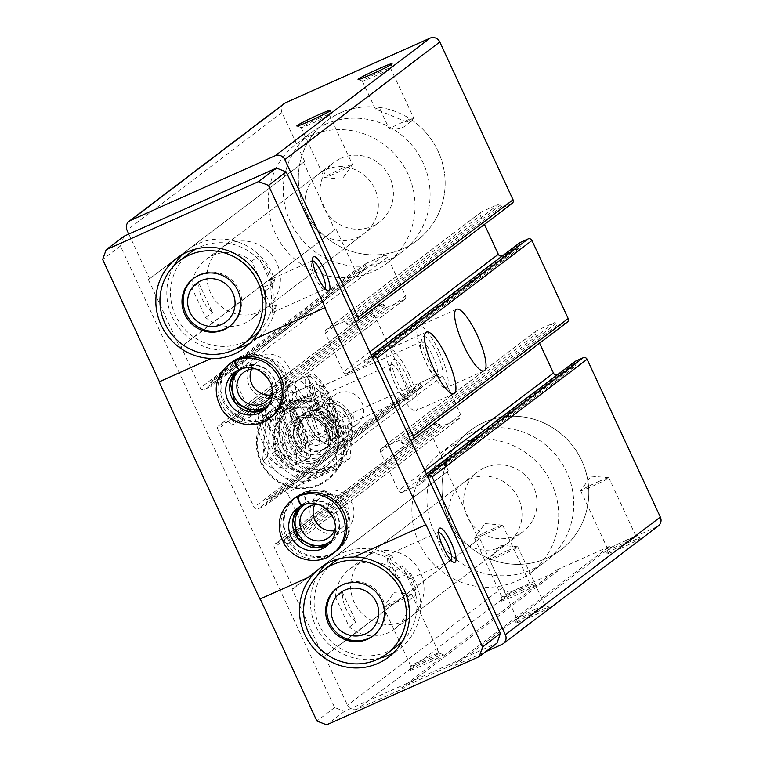 <?xml version="1.0" encoding="UTF-8"?>
<svg xmlns="http://www.w3.org/2000/svg" width="763" height="763" viewBox="0 0 763 763"><rect width="100%" height="100%" fill="white"/><g stroke="black" fill="none" stroke-linecap="round" stroke-linejoin="round"><path stroke-width="0.57" stroke-dasharray="3.81 2.86" d="M406.765 122.061L375.31 108.918L379.23 107.402L389.149 128.756A15.489 0.858 155.1 0 1 402.75 122.175A15.489 0.858 155.1 0 1 413.689 118.017A15.489 0.858 155.1 0 1 413.66 118.122A15.489 0.858 155.1 0 1 406.765 122.061L411.333 121.374L413.66 118.122M379.535 72.18A15.489 0.858 155.1 0 1 390.475 68.012A15.489 0.858 155.1 0 1 390.475 68.069A15.489 0.858 155.1 0 1 376.788 75.318A15.489 0.858 155.1 0 1 362.415 81.097A15.489 0.858 155.1 0 1 362.377 81.059A15.489 0.858 155.1 0 1 379.535 72.18M389.149 128.756C398.648 130.397 406.135 127.459 411.619 119.925L411.333 121.374M284.084 103.615A7.496 7.248 -127.2 0 0 281.986 112.543L304.666 161.413L148.365 279.649L179.868 347.527L181.193 346.927L200.259 387.995A2.995 2.899 -127.2 0 0 204.169 389.521L210.798 386.555A1.497 1.45 -127.2 0 0 211.494 384.609L210.712 382.912A1.497 1.45 -127.2 0 1 211.399 380.956L228.642 373.25A2.995 2.899 -127.2 0 1 232.553 374.776L250.512 413.46A2.995 2.899 -127.2 0 1 249.119 417.361L231.885 425.077A1.497 1.45 -127.2 0 1 229.921 424.314L229.138 422.616A1.497 1.45 -127.2 0 0 227.183 421.844L219.219 425.411A2.995 2.899 -127.2 0 0 217.827 429.311L254.06 507.357A2.995 2.899 -127.2 0 0 257.97 508.883L265.934 505.325A1.497 1.45 -127.2 0 0 266.63 503.38L265.839 501.682A1.497 1.45 -127.2 0 1 266.535 499.727L283.779 492.021A2.995 2.899 -127.2 0 1 287.689 493.547L305.648 532.24A2.995 2.899 -127.2 0 1 304.256 536.141L287.012 543.847A1.497 1.45 -127.2 0 1 285.057 543.084L284.275 541.387A1.497 1.45 -127.2 0 0 282.31 540.624L275.681 543.59A2.995 2.899 -127.2 0 0 274.289 547.491L293.354 588.55L292.029 589.141L323.531 657.01L324.857 656.418L347.537 705.289A7.496 7.248 -127.2 0 0 357.322 709.113L402.416 688.941L401.786 687.587L454.834 663.867L455.463 665.222L485.716 651.697M128.813 234.079L149.691 279.058M304.666 161.413L148.365 279.649M303.34 162.004L334.843 229.882L179.868 347.527M334.843 229.882L181.193 346.927M336.168 229.281L355.234 270.35A2.995 2.899 -127.2 0 0 359.144 271.876L365.773 268.91A1.497 1.45 -127.2 0 0 366.469 266.964L365.687 265.266L210.712 382.912M293.354 588.55L448.329 470.905L429.264 429.846A2.995 2.899 -127.2 0 1 430.656 425.945L437.294 422.979A1.497 1.45 -127.2 0 1 439.25 423.742L440.032 425.439A1.497 1.45 -127.2 0 0 441.987 426.202L459.231 418.496A2.995 2.899 -127.2 0 0 460.623 414.595L442.664 375.901A2.995 2.899 -127.2 0 0 438.754 374.375L421.51 382.082A1.497 1.45 -127.2 0 0 420.814 384.037L421.605 385.735A1.497 1.45 -127.2 0 1 420.909 387.68L412.955 391.238A2.995 2.899 -127.2 0 1 409.035 389.712L372.811 311.666A2.995 2.899 -127.2 0 1 374.204 307.766L382.158 304.199A1.497 1.45 -127.2 0 1 384.113 304.971L384.905 306.669A1.497 1.45 -127.2 0 0 386.86 307.432L404.104 299.716A2.995 2.899 -127.2 0 0 405.496 295.815L387.537 257.131A2.995 2.899 -127.2 0 0 383.617 255.605L366.383 263.311A1.497 1.45 -127.2 0 0 365.687 265.266M317.952 406.088A33.725 8.288 -114.1 0 1 324.943 442.006A33.725 8.288 -114.1 0 1 303.607 414.605A33.725 8.288 -114.1 0 1 297.408 380.441A33.725 8.288 -114.1 0 1 317.952 406.088M287.861 428.93A33.725 8.288 -114.1 0 1 294.852 464.858A33.725 8.288 -114.1 0 1 273.516 437.457A33.725 8.288 -114.1 0 1 267.317 403.284A33.725 8.288 -114.1 0 1 287.861 428.93M448.329 470.905L292.029 589.141M447.004 471.496L478.506 539.365L323.531 657.01M478.506 539.365L324.857 656.418M479.832 538.773L502.512 587.644A7.496 7.248 -127.2 0 0 512.297 591.468L557.391 571.296L402.416 688.941M521.081 590.591A18.732 1.04 155.1 0 1 534.262 585.517A18.732 1.04 155.1 0 1 517.762 594.387A18.732 1.04 155.1 0 1 500.328 601.263A18.732 1.04 155.1 0 1 521.081 590.591M430.055 659.69A18.732 1.04 155.1 0 1 443.236 654.616A18.732 1.04 155.1 0 1 426.727 663.486A18.732 1.04 155.1 0 1 409.302 670.372A18.732 1.04 155.1 0 1 430.055 659.69M557.391 571.296L556.761 569.942L401.786 687.587M556.761 569.942L609.809 546.222L454.834 663.867M609.809 546.222L610.438 547.576L455.463 665.222M627.186 543.142A18.732 1.04 155.1 0 1 640.367 538.068A18.732 1.04 155.1 0 1 623.857 546.937A18.732 1.04 155.1 0 1 606.432 553.824A18.732 1.04 155.1 0 1 627.186 543.142M536.151 612.241A18.732 1.04 155.1 0 1 549.331 607.167A18.732 1.04 155.1 0 1 532.832 616.037A18.732 1.04 155.1 0 1 515.397 622.923A18.732 1.04 155.1 0 1 536.151 612.241M610.438 547.576L656.857 526.823A7.496 7.248 -127.2 0 0 658.24 526.003M427.261 475.807L420.241 478.945A1.497 1.45 -127.2 0 0 419.545 480.89L420.337 482.588A1.497 1.45 -127.2 0 1 419.64 484.543L402.397 492.249A2.995 2.899 -127.2 0 1 398.486 490.723L380.527 452.039A2.995 2.899 -127.2 0 1 381.92 448.139L399.163 440.423A1.497 1.45 -127.2 0 1 401.119 441.186L401.901 442.883A1.497 1.45 -127.2 0 0 403.865 443.646L410.885 440.509M574.949 361.462A1.497 1.45 -127.2 0 0 574.52 363.245L575.312 364.943L420.337 482.588M557.991 374.328L574.615 366.898A1.497 1.45 -127.2 0 0 575.312 364.943M539.594 343.188L535.502 334.394L380.527 452.039M567.348 322.12A2.995 2.899 -127.2 0 1 566.795 322.444L558.84 326.001A1.497 1.45 -127.2 0 1 556.885 325.238L556.093 323.541A1.497 1.45 -127.2 0 0 554.138 322.778L536.894 330.493A2.995 2.899 -127.2 0 0 535.502 334.394M372.134 357.027L365.115 360.165A1.497 1.45 -127.2 0 0 364.418 362.12L365.2 363.817A1.497 1.45 -127.2 0 1 364.504 365.763L347.26 373.479A2.995 2.899 -127.2 0 1 343.35 371.943L325.391 333.259A2.995 2.899 -127.2 0 1 326.783 329.358L344.027 321.652A1.497 1.45 -127.2 0 1 345.982 322.415L346.774 324.113A1.497 1.45 -127.2 0 0 348.729 324.876L355.749 321.738M519.813 242.691A1.497 1.45 -127.2 0 0 519.393 244.475L520.175 246.172L365.2 363.817M502.865 255.557L519.479 248.118A1.497 1.45 -127.2 0 0 520.175 246.172M484.457 224.417L480.375 215.614L325.391 333.259M512.211 203.349A2.995 2.899 -127.2 0 1 511.658 203.673L503.704 207.231A1.497 1.45 -127.2 0 1 501.749 206.468L500.957 204.77A1.497 1.45 -127.2 0 0 499.002 204.007L481.768 211.713A2.995 2.899 -127.2 0 0 480.375 215.614M335.415 423.856A22.48 21.755 52.8 0 1 313.755 454.834A22.48 21.755 52.8 0 1 297.389 419.564A22.48 21.755 52.8 0 1 335.415 423.856M371.6 553.556A37.473 36.262 52.8 0 1 418.563 569.007A37.473 36.262 52.8 0 1 410.008 617.343A37.473 36.262 52.8 0 1 358.467 609.418A37.473 36.262 52.8 0 1 364.695 557.648A37.473 36.262 52.8 0 1 371.6 553.556M227.937 244.065A37.473 36.262 52.8 0 1 274.899 259.515A37.473 36.262 52.8 0 1 266.344 307.851A37.473 36.262 52.8 0 1 214.813 299.926A37.473 36.262 52.8 0 1 221.032 248.156A37.473 36.262 52.8 0 1 227.937 244.065M318.295 118.666A15.489 0.858 155.1 0 1 329.234 114.498A15.489 0.858 155.1 0 1 329.234 114.555A15.489 0.858 155.1 0 1 315.548 121.803A15.489 0.858 155.1 0 1 301.175 127.583A15.489 0.858 155.1 0 1 301.137 127.545A15.489 0.858 155.1 0 1 318.295 118.666M341.509 168.661A15.489 0.858 155.1 0 1 352.449 164.503A15.489 0.858 155.1 0 1 352.42 164.608A15.489 0.858 155.1 0 1 335.291 173.382A15.489 0.858 155.1 0 1 324.447 177.588A15.489 0.858 155.1 0 1 324.351 177.55A15.489 0.858 155.1 0 1 341.509 168.661M506.832 550.972A15.489 0.858 155.1 0 1 517.676 546.766A15.489 0.858 155.1 0 1 517.772 546.813A15.489 0.858 155.1 0 1 504.085 554.11A15.489 0.858 155.1 0 1 489.674 559.861A15.489 0.858 155.1 0 1 489.703 559.756A15.489 0.858 155.1 0 1 506.832 550.972M534.138 609.799A15.489 0.858 155.1 0 1 545.04 605.603A15.489 0.858 155.1 0 1 545.078 605.641A15.489 0.858 155.1 0 1 531.391 612.937A15.489 0.858 155.1 0 1 516.98 618.679A15.489 0.858 155.1 0 1 516.98 618.631A15.489 0.858 155.1 0 1 534.138 609.799M400.737 598.421A15.489 0.858 155.1 0 1 411.572 594.215A15.489 0.858 155.1 0 1 411.677 594.263A15.489 0.858 155.1 0 1 397.981 601.559A15.489 0.858 155.1 0 1 383.57 607.3A15.489 0.858 155.1 0 1 383.608 607.195A15.489 0.858 155.1 0 1 400.737 598.421M428.043 657.248A15.489 0.858 155.1 0 1 438.935 653.052A15.489 0.858 155.1 0 1 438.983 653.08A15.489 0.858 155.1 0 1 425.287 660.386A15.489 0.858 155.1 0 1 410.875 666.128A15.489 0.858 155.1 0 1 410.875 666.07A15.489 0.858 155.1 0 1 428.043 657.248M597.868 481.873A15.489 0.858 155.1 0 1 608.702 477.667A15.489 0.858 155.1 0 1 608.807 477.714A15.489 0.858 155.1 0 1 595.111 485.01A15.489 0.858 155.1 0 1 580.7 490.752A15.489 0.858 155.1 0 1 580.729 490.647A15.489 0.858 155.1 0 1 597.868 481.873M625.164 540.7A15.489 0.858 155.1 0 1 636.065 536.503A15.489 0.858 155.1 0 1 636.113 536.532A15.489 0.858 155.1 0 1 622.417 543.838A15.489 0.858 155.1 0 1 608.006 549.579A15.489 0.858 155.1 0 1 608.006 549.522A15.489 0.858 155.1 0 1 625.164 540.7M491.763 529.322A15.489 0.858 155.1 0 1 502.607 525.116A15.489 0.858 155.1 0 1 502.703 525.154A15.489 0.858 155.1 0 1 489.016 532.46A15.489 0.858 155.1 0 1 474.605 538.201A15.489 0.858 155.1 0 1 474.634 538.096A15.489 0.858 155.1 0 1 491.763 529.322M519.069 588.139A15.489 0.858 155.1 0 1 529.97 583.943A15.489 0.858 155.1 0 1 530.008 583.981A15.489 0.858 155.1 0 1 516.322 591.277A15.489 0.858 155.1 0 1 501.911 597.028A15.489 0.858 155.1 0 1 501.911 596.971A15.489 0.858 155.1 0 1 519.069 588.139M409.206 374.662A33.725 8.288 -114.1 0 1 416.207 410.589A33.725 8.288 -114.1 0 1 394.862 383.188A33.725 8.288 -114.1 0 1 388.672 349.015A33.725 8.288 -114.1 0 1 409.206 374.662M406.946 376.378A22.48 5.532 -114.1 0 1 410.036 400.222A22.48 5.532 -114.1 0 1 397.389 382.063A22.48 5.532 -114.1 0 1 392.277 360.517A22.48 5.532 -114.1 0 1 406.946 376.378M402.549 378.601A18.426 4.53 -114.1 0 1 406.364 398.229A18.426 4.53 -114.1 0 1 405.067 398.143A18.426 4.53 -114.1 0 1 394.709 383.255A18.426 4.53 -114.1 0 1 390.522 365.611A18.426 4.53 -114.1 0 1 391.324 364.59A18.426 4.53 -114.1 0 1 402.549 378.601M302.301 423.427A18.426 4.53 -114.1 0 1 306.926 442.035A18.426 4.53 -114.1 0 1 306.125 443.055A18.426 4.53 -114.1 0 1 294.47 428.081A18.426 4.53 -114.1 0 1 291.084 409.416A18.426 4.53 -114.1 0 1 292.372 409.493A18.426 4.53 -114.1 0 1 302.301 423.427M299.525 424.409A22.48 5.532 -114.1 0 1 305.171 447.118A22.48 5.532 -114.1 0 1 289.969 430.094A22.48 5.532 -114.1 0 1 287.413 407.413A22.48 5.532 -114.1 0 1 299.525 424.409M301.786 422.702A33.725 8.288 -114.1 0 1 308.777 458.63A33.725 8.288 -114.1 0 1 287.441 431.229A33.725 8.288 -114.1 0 1 281.242 397.056A33.725 8.288 -114.1 0 1 301.786 422.702M439.297 351.819A33.725 8.288 -114.1 0 1 446.298 387.747A33.725 8.288 -114.1 0 1 424.962 360.346A33.725 8.288 -114.1 0 1 418.763 326.173A33.725 8.288 -114.1 0 1 439.297 351.819M437.046 353.536A22.48 5.532 -114.1 0 1 440.127 377.38A22.48 5.532 -114.1 0 1 427.48 359.211A22.48 5.532 -114.1 0 1 422.368 337.675A22.48 5.532 -114.1 0 1 437.046 353.536M432.64 355.758A18.426 4.53 -114.1 0 1 436.455 375.386A18.426 4.53 -114.1 0 1 435.168 375.301A18.426 4.53 -114.1 0 1 424.8 360.413A18.426 4.53 -114.1 0 1 420.613 342.768A18.426 4.53 -114.1 0 1 421.414 341.748A18.426 4.53 -114.1 0 1 432.64 355.758M332.391 400.585A18.426 4.53 -114.1 0 1 337.017 419.192A18.426 4.53 -114.1 0 1 336.216 420.213A18.426 4.53 -114.1 0 1 324.561 405.239A18.426 4.53 -114.1 0 1 321.175 386.574A18.426 4.53 -114.1 0 1 322.472 386.65A18.426 4.53 -114.1 0 1 332.391 400.585M329.616 401.567A22.48 5.532 -114.1 0 1 335.262 424.276A22.48 5.532 -114.1 0 1 320.059 407.251A22.48 5.532 -114.1 0 1 317.503 384.571A22.48 5.532 -114.1 0 1 329.616 401.567M331.876 399.86A33.725 8.288 -114.1 0 1 338.867 435.778A33.725 8.288 -114.1 0 1 317.532 408.386A33.725 8.288 -114.1 0 1 311.333 374.213A33.725 8.288 -114.1 0 1 331.876 399.86M325.887 169.71A37.473 36.262 52.8 0 1 372.849 185.161A37.473 36.262 52.8 0 1 364.294 233.497A37.473 36.262 52.8 0 1 312.763 225.571A37.473 36.262 52.8 0 1 318.982 173.802A37.473 36.262 52.8 0 1 325.887 169.71M310.14 135.776A74.946 72.523 52.8 0 1 404.066 166.668A74.946 72.523 52.8 0 1 386.955 263.34A74.946 72.523 52.8 0 1 283.874 247.498A74.946 72.523 52.8 0 1 296.33 143.959A74.946 72.523 52.8 0 1 310.14 135.776M411.619 119.925A74.946 72.523 52.8 0 1 417.046 240.498A74.946 72.523 52.8 0 1 313.974 224.656A74.946 72.523 52.8 0 1 326.421 121.117A74.946 72.523 52.8 0 1 340.231 112.934A74.946 72.523 52.8 0 1 379.23 107.402M469.55 479.202A37.473 36.262 52.8 0 1 516.513 494.653A37.473 36.262 52.8 0 1 507.958 542.979A37.473 36.262 52.8 0 1 456.417 535.063A37.473 36.262 52.8 0 1 462.645 483.294A37.473 36.262 52.8 0 1 469.55 479.202M453.794 445.268A74.946 72.523 52.8 0 1 547.72 476.16A74.946 72.523 52.8 0 1 530.619 572.832A74.946 72.523 52.8 0 1 427.538 556.99A74.946 72.523 52.8 0 1 439.993 453.451A74.946 72.523 52.8 0 1 453.794 445.268M483.895 422.425A74.946 72.523 52.8 0 1 577.82 453.317A74.946 72.523 52.8 0 1 560.71 549.989A74.946 72.523 52.8 0 1 457.628 534.148A74.946 72.523 52.8 0 1 470.084 430.599A74.946 72.523 52.8 0 1 483.895 422.425A74.946 72.523 52.8 0 1 577.82 453.317A74.946 72.523 52.8 0 1 560.71 549.989A74.946 72.523 52.8 0 1 457.628 534.148A74.946 72.523 52.8 0 1 470.084 430.599A74.946 72.523 52.8 0 1 483.895 422.425M332.639 424.838A18.426 17.826 52.8 0 1 327.48 446.803A18.426 17.826 52.8 0 1 302.138 442.912A18.426 17.826 52.8 0 1 305.2 417.456A18.426 17.826 52.8 0 1 332.639 424.838M361.92 402.616A18.426 17.826 52.8 0 1 356.75 424.581A18.426 17.826 52.8 0 1 329.311 417.199A18.426 17.826 52.8 0 1 334.471 395.234A18.426 17.826 52.8 0 1 361.92 402.616M335.596 597.467A37.473 36.262 -127.2 0 1 349.645 569.074A37.473 36.262 -127.2 0 1 356.55 564.982A37.473 36.262 -127.2 0 1 395.282 570.781L409.016 600.367A37.473 36.262 -127.2 0 1 394.957 628.76A37.473 36.262 -127.2 0 1 349.33 627.052L335.596 597.467L342.368 592.326A37.473 36.262 -127.2 0 0 356.102 621.912L342.368 592.326M319.382 484.896A44.969 43.51 -127.2 0 0 327.661 479.984A44.969 43.51 -127.2 0 0 335.129 417.857A44.969 43.51 -127.2 0 0 273.288 408.358A44.969 43.51 -127.2 0 0 263.025 466.355A44.969 43.51 -127.2 0 0 319.382 484.896M191.942 287.975A37.473 36.262 -127.2 0 1 205.991 259.582A37.473 36.262 -127.2 0 1 212.896 255.491A37.473 36.262 -127.2 0 1 251.618 261.289L265.352 290.875A37.473 36.262 -127.2 0 1 251.304 319.268A37.473 36.262 -127.2 0 1 205.667 317.561L191.942 287.975L198.704 282.835A37.473 36.262 -127.2 0 0 212.438 312.42L198.704 282.835M123.892 236.272L120.42 246.029L334.652 707.549L344.428 711.374L496.951 643.171M341.433 532.402A22.48 21.755 -127.2 0 0 344.485 494.157A22.48 21.755 -127.2 0 0 310.026 509.57A22.48 21.755 -127.2 0 0 341.433 532.402M278.419 396.665A22.48 21.755 -127.2 0 0 281.471 358.419A22.48 21.755 -127.2 0 0 247.012 373.822A22.48 21.755 -127.2 0 0 278.419 396.665M312.143 575.626L259.887 599.089M353.803 557.085L425.964 524.725M451.152 560.347A15.489 3.805 -114.1 0 1 450.742 560.671A15.489 3.805 -114.1 0 1 449.655 560.605A15.489 3.805 -114.1 0 1 440.947 548.092A15.489 3.805 -114.1 0 1 437.428 533.251A15.489 3.805 -114.1 0 1 438.096 532.393L385.992 555.693L388.109 559.775L410.275 578.764L410.084 572.841L396.56 578.888A15.489 3.805 -114.1 0 0 392.935 568.588A15.489 3.805 -114.1 0 0 387.604 559.584C387.804 567.31 390.79 573.747 396.56 578.888M438.096 532.393A15.489 3.805 -114.1 0 1 438.62 532.316M385.992 555.693L393.336 557.019L387.604 559.584M325.133 288.862A15.489 3.805 -114.1 0 1 324.723 289.196L272.62 312.496L276.282 304.838L270.541 307.403A15.489 3.805 -114.1 0 0 266.916 297.103A15.489 3.805 -114.1 0 0 261.585 288.099C261.785 295.825 264.771 302.262 270.541 307.403M324.723 289.196A15.489 3.805 -114.1 0 1 323.636 289.12A15.489 3.805 -114.1 0 1 314.928 276.607A15.489 3.805 -114.1 0 1 311.409 261.766A15.489 3.805 -114.1 0 1 312.077 260.908A15.489 3.805 -114.1 0 1 312.601 260.832M272.62 312.496L270.588 285.476L271.609 279.01L275.1 282.052L261.585 288.099M334.652 707.549L316.893 721.025M120.42 246.029L102.662 259.506M344.428 711.374L326.678 724.85M265.095 420.547A33.725 32.637 -127.2 0 0 271.304 416.865L273.488 415.215A33.725 32.637 52.8 0 1 227.107 408.081A33.725 32.637 52.8 0 1 232.705 361.49A33.725 32.637 52.8 0 1 238.552 357.971L230.521 363.15A33.725 32.637 -127.2 0 0 222.825 406.65A33.725 32.637 -127.2 0 0 265.095 420.547M328.1 556.294A33.725 32.637 -127.2 0 0 334.318 552.612L336.493 550.953A33.725 32.637 52.8 0 1 290.112 543.828A33.725 32.637 52.8 0 1 295.72 497.228A33.725 32.637 52.8 0 1 301.566 493.718L293.536 498.888A33.725 32.637 -127.2 0 0 285.839 542.388A33.725 32.637 -127.2 0 0 328.1 556.294M334.385 530.676A18.426 17.826 -127.2 0 0 338.906 529.35A18.426 17.826 -127.2 0 0 342.301 527.338A18.426 17.826 -127.2 0 0 345.362 501.882A18.426 17.826 -127.2 0 0 320.021 497.981A18.426 17.826 -127.2 0 0 314.68 504.715M335.567 527.004A18.426 17.826 -127.2 0 0 318.533 504.562M332.334 539.861A22.48 21.755 -127.2 0 0 334.413 510.199A22.48 21.755 -127.2 0 0 305.276 504.219M331.256 553.89A33.725 32.637 -127.2 0 0 337.475 550.209A33.725 32.637 -127.2 0 0 343.073 503.618A33.725 32.637 -127.2 0 0 296.693 496.484A33.725 32.637 -127.2 0 0 288.996 539.994A33.725 32.637 -127.2 0 0 331.256 553.89M271.37 394.929A18.426 17.826 -127.2 0 0 275.901 393.603A18.426 17.826 -127.2 0 0 279.296 391.591A18.426 17.826 -127.2 0 0 282.358 366.135A18.426 17.826 -127.2 0 0 257.017 362.244A18.426 17.826 -127.2 0 0 251.676 368.977M272.563 391.266A18.426 17.826 -127.2 0 0 255.519 368.825M269.32 404.113A22.48 21.755 -127.2 0 0 271.399 374.452A22.48 21.755 -127.2 0 0 242.272 368.481M268.252 418.153A33.725 32.637 -127.2 0 0 274.461 414.471A33.725 32.637 -127.2 0 0 280.069 367.871A33.725 32.637 -127.2 0 0 233.688 360.746A33.725 32.637 -127.2 0 0 225.982 404.247A33.725 32.637 -127.2 0 0 268.252 418.153M340.937 158.294A37.473 36.262 52.8 0 1 387.9 173.735A37.473 36.262 52.8 0 1 379.345 222.071A37.473 36.262 52.8 0 1 327.804 214.145A37.473 36.262 52.8 0 1 334.032 162.376A37.473 36.262 52.8 0 1 340.937 158.294M251.618 261.289L258.39 256.149L272.124 285.734A37.473 36.262 -127.2 0 0 258.39 256.149M265.352 290.875L272.124 285.734M205.667 317.561L212.438 312.42M325.181 124.35A74.946 72.523 52.8 0 1 419.106 155.251A74.946 72.523 52.8 0 1 401.996 251.914A74.946 72.523 52.8 0 1 298.924 236.072A74.946 72.523 52.8 0 1 311.38 132.533A74.946 72.523 52.8 0 1 325.181 124.35M340.231 112.934A74.946 72.523 52.8 0 1 434.157 143.826A74.946 72.523 52.8 0 1 417.046 240.498A74.946 72.523 52.8 0 1 313.974 224.656A74.946 72.523 52.8 0 1 326.421 121.117A74.946 72.523 52.8 0 1 340.231 112.934M276.282 304.838A56.204 54.392 52.8 0 1 255.853 339.335A56.204 54.392 52.8 0 1 249.93 343.236M236.463 348.567A56.204 54.392 52.8 0 1 178.552 327.451A56.204 54.392 52.8 0 1 173.783 265.991M182.672 254.327A56.204 54.392 52.8 0 1 187.889 249.797A56.204 54.392 52.8 0 1 275.1 282.052M258.819 331.771A52.456 50.768 -127.2 0 0 272.2 306.669A52.456 50.768 52.8 0 0 271.723 283.569A52.456 50.768 -127.2 0 0 199.82 247.059A52.456 50.768 -127.2 0 0 195.977 248.986M190.159 252.782A52.456 50.768 -127.2 0 0 181.441 325.257A52.456 50.768 -127.2 0 0 253.593 336.349M326.202 563.952A56.204 54.392 52.8 0 1 331.552 559.289A56.204 54.392 52.8 0 1 365.096 548.521A56.204 54.392 52.8 0 1 393.336 557.019M410.084 572.841A56.204 54.392 52.8 0 1 399.516 648.827A56.204 54.392 52.8 0 1 393.756 652.632M380.127 658.059A56.204 54.392 52.8 0 1 322.215 636.943A56.204 54.392 52.8 0 1 317.446 575.483M402.473 641.254A52.456 50.768 -127.2 0 0 406.708 574.358A52.456 50.768 52.8 0 0 389.254 558.84A52.456 50.768 -127.2 0 0 343.484 556.551A52.456 50.768 -127.2 0 0 339.144 558.745M333.812 562.274A52.456 50.768 -127.2 0 0 325.095 634.749A52.456 50.768 -127.2 0 0 397.256 645.841M484.6 467.776A37.473 36.262 52.8 0 1 531.563 483.227A37.473 36.262 52.8 0 1 523.008 531.563A37.473 36.262 52.8 0 1 471.467 523.637A37.473 36.262 52.8 0 1 477.695 471.868A37.473 36.262 52.8 0 1 484.6 467.776M395.282 570.781L402.053 565.641L415.787 595.226A37.473 36.262 -127.2 0 0 402.053 565.641M409.016 600.367L415.787 595.226M349.33 627.052L356.102 621.912M468.844 433.842A74.946 72.523 52.8 0 1 562.77 464.734A74.946 72.523 52.8 0 1 545.659 561.406A74.946 72.523 52.8 0 1 442.588 545.564A74.946 72.523 52.8 0 1 455.034 442.025A74.946 72.523 52.8 0 1 468.844 433.842M319.23 485.01A44.969 43.51 -127.2 0 0 327.508 480.099A44.969 43.51 -127.2 0 0 334.986 417.971A44.969 43.51 -127.2 0 0 273.135 408.472A44.969 43.51 -127.2 0 0 262.873 466.47A44.969 43.51 -127.2 0 0 319.23 485.01M319.058 484.219A44.216 42.785 -127.2 0 0 325.067 408.997A44.216 42.785 -127.2 0 0 257.303 439.297A44.216 42.785 -127.2 0 0 319.058 484.219M337.456 587.748A29.976 29.013 52.8 0 1 338.028 587.3A29.976 29.013 52.8 0 1 343.55 584.029A29.976 29.013 52.8 0 1 381.128 596.38A29.976 29.013 52.8 0 1 374.28 635.054A29.976 29.013 52.8 0 1 373.698 635.484M193.802 278.257A29.976 29.013 52.8 0 1 194.374 277.808A29.976 29.013 52.8 0 1 199.896 274.537A29.976 29.013 52.8 0 1 237.465 286.898A29.976 29.013 52.8 0 1 230.617 325.563A29.976 29.013 52.8 0 1 230.035 325.992M237.102 359.306L239.286 357.647A33.725 32.637 52.8 0 1 281.289 371.886A33.725 32.637 52.8 0 1 273.488 415.215C285.934 407.232 292.124 384.237 278.104 367.137C267.06 355.415 254.136 352.239 239.353 357.609L239.286 357.647C241.814 359.678 243.082 362.663 243.082 366.602A23.977 23.205 52.8 0 1 273.087 376.55A23.977 23.205 52.8 0 1 267.594 407.452A23.977 23.205 52.8 0 1 265.553 408.834L263.683 410.418A23.977 23.205 52.8 0 0 269.177 379.516A23.977 23.205 52.8 0 0 239.172 369.569L243.082 366.602M236.368 359.631L238.552 357.971C241.28 359.907 242.739 362.806 242.949 366.66L239.038 369.626A23.977 23.205 52.8 0 0 238.914 369.683M300.117 495.044L302.301 493.384A33.725 32.637 52.8 0 1 344.304 507.633A33.725 32.637 52.8 0 1 336.493 550.953C348.939 542.979 355.138 519.985 341.109 502.874C330.064 491.153 317.15 487.977 302.358 493.356L302.301 493.384C304.828 495.416 306.087 498.401 306.087 502.34A23.977 23.205 52.8 0 1 336.101 512.288A23.977 23.205 52.8 0 1 330.608 543.189A23.977 23.205 52.8 0 1 328.557 544.572L326.698 546.165A23.977 23.205 52.8 0 0 332.191 515.263A23.977 23.205 52.8 0 0 302.177 505.316L306.087 502.34M299.382 495.368L301.566 493.718C304.284 495.654 305.753 498.544 305.953 502.407L302.053 505.364M282.701 447.423A37.091 35.899 -127.2 0 0 345.439 454.5A37.091 35.899 -127.2 0 0 318.429 396.312A37.091 35.899 -127.2 0 0 282.701 447.423M295.624 441.643A22.48 21.755 -127.2 0 0 333.65 445.935A22.48 21.755 -127.2 0 0 317.284 410.666A22.48 21.755 -127.2 0 0 295.624 441.643M350.083 458.372L311.8 475.492L276.902 450.122L280.298 407.623L318.581 390.503L353.479 415.883L350.083 458.372L345.935 461.529L349.32 419.03L314.432 393.66L276.139 410.78L272.753 453.27L307.651 478.649L345.935 461.529M280.298 407.623L276.139 410.78M318.581 390.503L314.432 393.66M276.902 450.122L272.753 453.27M311.8 475.492L307.651 478.649M353.479 415.883L349.32 419.03M290.808 445.296A22.48 21.755 -127.2 0 0 328.834 449.588A22.48 21.755 -127.2 0 0 312.468 414.319A22.48 21.755 -127.2 0 0 290.808 445.296M277.885 451.086A37.091 35.899 -127.2 0 0 340.622 458.162A37.091 35.899 -127.2 0 0 313.612 399.974A37.091 35.899 -127.2 0 0 277.885 451.086M298.4 440.661A18.426 17.826 -127.2 0 0 325.849 448.043A18.426 17.826 -127.2 0 0 328.91 422.588A18.426 17.826 -127.2 0 0 303.569 418.696A18.426 17.826 -127.2 0 0 298.4 440.661M295.214 443.074A18.426 17.826 -127.2 0 0 322.663 450.456A18.426 17.826 -127.2 0 0 325.725 425.001A18.426 17.826 -127.2 0 0 300.384 421.109A18.426 17.826 -127.2 0 0 295.214 443.074M319.726 470.304A33.276 32.199 52.8 0 1 278.028 456.589A33.276 32.199 52.8 0 1 285.62 413.67A33.276 32.199 52.8 0 1 331.39 420.709A33.276 32.199 52.8 0 1 325.858 466.679A33.276 32.199 52.8 0 1 319.726 470.304M309.129 397.676L270.846 414.795L267.46 457.295L302.348 482.664L340.632 465.544L344.027 423.055L309.129 397.676L304.284 401.357L321.309 414.366L339.182 426.727L335.796 469.226L297.513 486.346L279.639 473.976L262.615 460.966L266.001 418.477L304.284 401.357M320.479 469.741A33.276 32.199 52.8 0 1 278.781 456.016A33.276 32.199 52.8 0 1 286.373 413.098A33.276 32.199 52.8 0 1 332.143 420.136A33.276 32.199 52.8 0 1 326.612 466.107A33.276 32.199 52.8 0 1 320.479 469.741M339.096 442.387A22.48 21.755 52.8 0 1 310.923 433.117A22.48 21.755 52.8 0 1 316.054 404.123A22.48 21.755 52.8 0 1 346.974 408.873A22.48 21.755 52.8 0 1 343.236 439.936A22.48 21.755 52.8 0 1 339.096 442.387M338.085 437.523A17.883 17.311 52.8 0 1 313.107 419.354A17.883 17.311 52.8 0 1 340.517 407.099A17.883 17.311 52.8 0 1 338.085 437.523M266.001 418.477L270.846 414.795M262.615 460.966L267.46 457.295M297.513 486.346L302.348 482.664M335.796 469.226L340.632 465.544M339.182 426.727L344.027 423.055M263.884 440.041A37.473 36.262 52.8 0 1 284.723 410.236A37.473 36.262 52.8 0 1 321.309 414.366A37.473 36.262 52.8 0 1 337.065 448.301A37.473 36.262 52.8 0 1 316.225 478.105A37.473 36.262 52.8 0 1 279.639 473.976A37.473 36.262 52.8 0 1 263.884 440.041M276.607 399.163A33.725 8.288 -114.1 0 1 276.931 398.982L259.363 406.879C255.147 412.325 256.492 415.282 263.397 415.749L281.48 407.537L276.607 399.163L259.363 406.879A33.725 8.288 -114.1 0 1 259.697 406.689A33.725 8.288 -114.1 0 1 281.032 434.09A33.725 8.288 -114.1 0 1 287.222 468.263A33.725 8.288 -114.1 0 1 266.373 441.93A33.725 8.288 -114.1 0 1 259.201 407.003L258.142 407.671L263.359 415.768L281.547 407.49L276.444 399.287L259.201 407.003M306.697 376.321A33.725 8.288 -114.1 0 1 307.031 376.14L289.463 384.027C285.248 389.473 286.583 392.44 293.488 392.907L311.581 384.695L306.697 376.321L289.463 384.027A33.725 8.288 -114.1 0 1 289.787 383.846A33.725 8.288 -114.1 0 1 311.123 411.247A33.725 8.288 -114.1 0 1 317.322 445.42A33.725 8.288 -114.1 0 1 296.464 419.087A33.725 8.288 -114.1 0 1 289.291 384.161L288.233 384.819L293.459 392.926L311.638 384.647L306.535 376.445L289.291 384.161M281.986 112.543L127.011 230.188M355.234 270.35L200.259 387.995M359.144 271.876L204.169 389.521M365.773 268.91L210.798 386.555M366.469 266.964L211.494 384.609M366.383 263.311L211.399 380.956M383.617 255.605L228.642 373.25M387.537 257.131L232.553 374.776M405.496 295.815L250.512 413.46M404.104 299.716L249.119 417.361M386.86 307.432L231.885 425.077M384.905 306.669L229.921 424.314M384.113 304.971L229.138 422.616M382.158 304.199L227.183 421.844M374.204 307.766L219.219 425.411M372.811 311.666L217.827 429.311M409.035 389.712L254.06 507.357M412.955 391.238L257.97 508.883M420.909 387.68L265.934 505.325M421.605 385.735L266.63 503.38M420.814 384.037L265.839 501.682M421.51 382.082L266.535 499.727M438.754 374.375L283.779 492.021M442.664 375.901L287.689 493.547M460.623 414.595L305.648 532.24M459.231 418.496L304.256 536.141M441.987 426.202L287.012 543.847M440.032 425.439L285.057 543.084M439.25 423.742L284.275 541.387M437.294 422.979L282.31 540.624M430.656 425.945L275.681 543.59M429.264 429.846L274.289 547.491M502.512 587.644L347.537 705.289M512.297 591.468L357.322 709.113M656.857 526.823L501.882 644.468M426.517 474.185L420.241 478.945M574.52 363.245L419.545 480.89M574.615 366.898L419.64 484.543M426.431 474.004L402.397 492.249M424.886 470.676L398.486 490.723M536.894 330.493L381.92 448.139M554.138 322.778L399.163 440.423M556.093 323.541L401.119 441.186M556.885 325.238L401.901 442.883M558.84 326.001L403.865 443.646M566.795 322.444L411.82 440.089M371.381 355.405L365.115 360.165M519.393 244.475L364.418 362.12M519.479 248.118L364.504 365.763M371.295 355.234L347.26 373.479M369.75 351.905L343.35 371.943M481.768 211.713L326.783 329.358M499.002 204.007L344.027 321.652M500.957 204.77L345.982 322.415M501.749 206.468L346.774 324.113M503.704 207.231L348.729 324.876M511.658 203.673L356.683 321.318M269.577 418.181A33.725 32.637 52.8 0 1 223.187 411.047A33.725 32.637 52.8 0 1 228.795 364.456M234.68 372.22L236.721 370.847A23.977 23.205 52.8 0 1 238.6 369.244A23.977 23.205 52.8 0 1 242.949 366.66M332.582 553.919A33.725 32.637 52.8 0 1 286.201 546.794A33.725 32.637 52.8 0 1 291.8 500.204M297.694 507.958L299.735 506.584A23.977 23.205 52.8 0 1 301.604 504.992A23.977 23.205 52.8 0 1 305.953 502.407M316.731 461.663A24.359 23.567 52.8 0 1 282.711 436.922A24.359 23.567 52.8 0 1 320.04 420.222A24.359 23.567 52.8 0 1 316.731 461.663M316.321 459.679A22.48 21.755 52.8 0 1 288.147 450.408A22.48 21.755 52.8 0 1 293.278 421.405A22.48 21.755 52.8 0 1 324.199 426.164A22.48 21.755 52.8 0 1 320.46 457.228A22.48 21.755 52.8 0 1 316.321 459.679M258.142 407.661C252.782 409.55 254.308 421.233 262.701 442.731C268.814 455.864 274.585 464.123 280.011 467.519L287.222 468.263L304.466 460.556L308.719 454.681C309.978 448.873 307.556 438.811 301.461 424.514C295.348 411.381 289.578 403.122 284.141 399.726L276.931 398.982A33.725 8.288 -114.1 0 1 298.266 426.383A33.725 8.288 -114.1 0 1 304.466 460.556A33.725 8.288 -114.1 0 1 283.617 434.223A33.725 8.288 -114.1 0 1 276.444 399.287M280.631 408.033A23.977 5.894 -114.1 0 1 280.908 407.871A23.977 5.894 -114.1 0 1 296.082 427.356A23.977 5.894 -114.1 0 1 300.488 451.658A23.977 5.894 -114.1 0 1 285.62 432.831A23.977 5.894 -114.1 0 1 280.603 408.062M263.397 415.749A23.977 5.894 -114.1 0 1 263.674 415.587A23.977 5.894 -114.1 0 1 278.838 435.072A23.977 5.894 -114.1 0 1 283.245 459.374A23.977 5.894 -114.1 0 1 268.376 440.547A23.977 5.894 -114.1 0 1 263.359 415.768M288.233 384.819C282.882 386.698 284.399 398.391 292.792 419.888C298.905 433.022 304.675 441.281 310.112 444.676L317.322 445.42L334.556 437.714L338.82 431.839C340.069 426.031 337.656 415.969 331.552 401.672C325.439 388.539 319.668 380.279 314.242 376.884L307.031 376.14A33.725 8.288 -114.1 0 1 328.367 403.541A33.725 8.288 -114.1 0 1 334.556 437.714A33.725 8.288 -114.1 0 1 313.707 411.381A33.725 8.288 -114.1 0 1 306.535 376.445M310.722 385.191A23.977 5.894 -114.1 0 1 311.008 385.029A23.977 5.894 -114.1 0 1 326.173 404.514A23.977 5.894 -114.1 0 1 330.579 428.816A23.977 5.894 -114.1 0 1 315.71 409.989A23.977 5.894 -114.1 0 1 310.694 385.22M293.488 392.907A23.977 5.894 -114.1 0 1 293.765 392.745A23.977 5.894 -114.1 0 1 308.939 412.23A23.977 5.894 -114.1 0 1 313.345 436.522A23.977 5.894 -114.1 0 1 298.467 417.704A23.977 5.894 -114.1 0 1 293.459 392.926M362.377 81.059L375.31 108.918M390.475 68.012L413.689 118.017M366.049 268.748L211.074 386.393M366.106 263.473L211.132 381.119M404.648 299.392L249.673 417.037M373.651 308.09L218.676 425.735M421.186 387.518L266.211 505.163M421.233 382.253L266.258 499.899M459.784 418.162L304.809 535.807M430.103 426.269L275.128 543.914M426.498 474.147L419.965 479.107M574.892 366.736L419.917 484.381M536.341 330.818L381.366 448.463M371.362 355.377L364.838 360.336M519.756 247.956L364.781 365.601M481.215 212.047L326.23 329.683M329.234 114.555L330.818 110.263M301.175 127.583L296.883 126.009M301.137 127.545L324.351 177.55M329.234 114.498L352.449 164.503M324.447 177.588L342.158 179.124L352.42 164.608M390.475 68.069L392.058 63.777M362.415 81.097L358.124 79.524M517.676 546.766L499.965 545.24L489.703 559.756M489.674 559.861L516.98 618.679M517.772 546.813L545.078 605.641M516.98 618.631L515.397 622.923M545.04 605.603L549.331 607.167M411.572 594.215L393.861 592.679L383.608 607.195M383.57 607.3L410.875 666.128M411.677 594.263L438.983 653.08M410.875 666.07L409.302 670.372M438.935 653.052L443.236 654.616M608.702 477.667L590.991 476.131L580.729 490.647M580.7 490.752L608.006 549.579M608.807 477.714L636.113 536.532M608.006 549.522L606.432 553.824M636.065 536.503L640.367 538.068M502.607 525.116L484.896 523.58L474.634 538.096M474.605 538.201L501.911 597.028M502.703 525.154L530.008 583.981M501.911 596.971L500.328 601.263M529.97 583.943L534.262 585.517M426.469 332.115L388.672 349.015M454.004 393.689L416.207 410.589M405.067 398.143L410.036 400.222M390.522 365.611L392.277 360.517M391.324 364.59L291.084 409.416M406.364 398.229L306.125 443.055M292.372 409.493L287.413 407.413M306.926 442.035L305.171 447.118M281.242 397.056L267.317 403.284M308.777 458.63L294.852 464.858M456.56 309.273L418.763 326.173M484.095 370.837L446.298 387.747M435.168 375.301L440.127 377.38M420.613 342.768L422.368 337.675M421.414 341.748L321.175 386.574M436.455 375.386L336.216 420.213M322.472 386.65L317.503 384.571M337.017 419.192L335.262 424.276M311.333 374.213L297.408 380.441M338.867 435.778L324.943 442.006M266.344 307.851L364.294 233.497M221.032 248.156L318.982 173.802M386.955 263.34L401.996 251.914M296.33 143.959L311.38 132.533M410.008 617.343L507.958 542.979M364.695 557.648L462.645 483.294M530.619 572.832L545.659 561.406M439.993 453.451L455.034 442.025M327.48 446.803L356.75 424.581M305.2 417.456L334.471 395.234M450.742 560.671L410.284 578.774M312.077 260.908L271.609 279.01M320.021 497.981L306.755 508.053M342.301 527.338L329.034 537.41M296.693 496.484L293.536 498.888M337.475 550.209L334.318 552.612M257.017 362.244L243.75 372.315M279.296 391.591L266.029 401.662M233.688 360.746L230.521 363.15M274.461 414.471L271.304 416.865M449.655 560.605L453.623 562.274M437.428 533.251L438.83 529.188M323.636 289.12L327.604 290.789M311.409 261.766L312.811 257.703M251.304 319.268L379.345 222.071M205.991 259.582L334.032 162.376M244.57 347.899L255.853 339.335M176.902 258.132L187.889 249.797M388.539 657.162L399.516 648.827M320.269 567.853L331.552 559.289M394.957 628.76L523.008 531.563M349.645 569.074L477.695 471.868M373.126 635.932L374.28 635.054M336.874 588.178L338.028 587.3M229.463 326.44L230.617 325.563M193.22 278.686L194.374 277.808M303.569 418.696L300.384 421.109M325.849 448.043L322.663 450.456M325.858 466.679L326.612 466.107M285.62 413.67L286.373 413.098M316.054 404.123L293.278 421.405C299.954 415.406 314.909 414.7 324.046 426.059C331.113 439.669 329.921 450.056 320.46 457.228L343.236 439.936M281.49 407.537L263.674 415.587L261.823 415.759C261.776 414.071 265.276 418.849 272.324 430.074C283.731 452.087 282.186 464.085 281.89 460.633L283.245 459.374L300.488 451.658L302.339 451.486C302.386 453.174 298.886 448.396 291.838 437.17C280.431 415.158 281.976 403.16 282.272 406.612L281.547 407.49M311.581 384.695L293.765 392.745L291.914 392.916C291.867 391.228 295.367 395.997 302.415 407.232C313.822 429.245 312.277 441.243 311.981 437.79L313.345 436.522L330.579 428.816L332.43 428.644C332.477 430.332 328.977 425.554 321.929 414.328C310.522 392.316 312.067 380.317 312.363 383.77L311.638 384.647"/><path stroke-width="1.14" d="M378.82 68.746A18.732 1.04 155.1 0 1 392.058 63.777A18.732 1.04 155.1 0 1 375.501 72.542A18.732 1.04 155.1 0 1 358.124 79.524A18.732 1.04 155.1 0 1 378.82 68.746M317.589 115.232A18.732 1.04 155.1 0 1 330.818 110.263A18.732 1.04 155.1 0 1 314.261 119.028A18.732 1.04 155.1 0 1 296.883 126.009A18.732 1.04 155.1 0 1 317.589 115.232M355.749 321.738L356.683 321.318A2.995 2.899 -127.2 0 0 358.076 317.418L284.828 159.62A7.496 7.248 -127.2 0 0 275.052 155.795L130.492 220.44A7.496 7.248 -127.2 0 0 127.011 230.188L128.813 234.079M357.237 320.994L512.211 203.349A2.995 2.899 -127.2 0 0 513.051 199.772L439.803 41.975A7.496 7.248 -127.2 0 0 430.027 38.15L285.467 102.795A7.496 7.248 -127.2 0 0 284.084 103.615L129.109 221.26M485.716 651.697L501.882 644.468A7.496 7.248 -127.2 0 0 505.364 634.711L432.116 476.913A2.995 2.899 -127.2 0 0 428.205 475.387L427.261 475.807M503.265 643.648L658.24 526.003A7.496 7.248 -127.2 0 0 660.338 517.066L587.09 359.268A2.995 2.899 -127.2 0 0 583.18 357.742L575.216 361.3A1.497 1.45 -127.2 0 0 574.949 361.462L426.498 474.147M557.991 374.328L426.431 474.004M539.594 343.188L553.461 373.078A2.995 2.899 -127.2 0 0 557.371 374.604M410.885 440.509L411.82 440.089A2.995 2.899 -127.2 0 0 413.212 436.188L376.979 358.143A2.995 2.899 -127.2 0 0 373.069 356.607L372.134 357.027M412.373 439.765L567.348 322.12A2.995 2.899 -127.2 0 0 568.187 318.543L531.954 240.498A2.995 2.899 -127.2 0 0 528.044 238.962L520.089 242.52A1.497 1.45 -127.2 0 0 519.813 242.691L371.362 355.377M477.094 334.919A33.725 8.288 -114.1 0 1 484.095 370.837A33.725 8.288 -114.1 0 1 462.76 343.445A33.725 8.288 -114.1 0 1 456.56 309.273A33.725 8.288 -114.1 0 1 477.094 334.919M447.004 357.761A33.725 8.288 -114.1 0 1 454.004 393.689A33.725 8.288 -114.1 0 1 432.669 366.288A33.725 8.288 -114.1 0 1 426.469 332.115A33.725 8.288 -114.1 0 1 447.004 357.761M502.865 255.557L371.295 355.234M484.457 224.417L498.325 254.298A2.995 2.899 -127.2 0 0 502.245 255.834M189.291 255.052A52.456 50.768 52.8 0 1 255.033 276.673A52.456 50.768 52.8 0 1 243.063 344.342A52.456 50.768 52.8 0 1 170.902 333.259A52.456 50.768 52.8 0 1 179.62 260.774A52.456 50.768 52.8 0 1 189.291 255.052M198.742 275.414A29.976 29.013 52.8 0 1 236.311 287.765A29.976 29.013 52.8 0 1 229.463 326.44A29.976 29.013 52.8 0 1 188.232 320.098A29.976 29.013 52.8 0 1 193.22 278.686A29.976 29.013 52.8 0 1 198.742 275.414M332.945 564.544A52.456 50.768 52.8 0 1 398.696 586.165A52.456 50.768 52.8 0 1 386.717 653.834A52.456 50.768 52.8 0 1 314.566 642.742A52.456 50.768 52.8 0 1 323.283 570.266A52.456 50.768 52.8 0 1 332.945 564.544M342.396 584.906A29.976 29.013 52.8 0 1 379.974 597.257A29.976 29.013 52.8 0 1 373.126 635.932A29.976 29.013 52.8 0 1 331.895 629.589A29.976 29.013 52.8 0 1 336.874 588.178A29.976 29.013 52.8 0 1 342.396 584.906M211.332 358.438L159.066 381.901L259.887 599.089L311.848 575.855A56.204 54.392 -127.2 0 1 320.269 567.853A56.204 54.392 -127.2 0 1 353.803 557.085L425.964 524.725L482.674 646.89L479.193 656.647L496.951 643.171L500.423 633.414L286.192 171.894L276.416 168.07L123.892 236.272L106.143 249.759L258.657 181.546L268.442 185.371L325.152 307.537L253.297 339.669A56.204 54.392 -127.2 0 0 264.122 290.398A56.204 54.392 -127.2 0 0 176.902 258.132A56.204 54.392 -127.2 0 0 158.914 319.583A56.204 54.392 -127.2 0 0 211.332 358.438L159.372 381.672L102.662 259.506L106.143 249.759M311.848 575.855L312.143 575.626A56.204 54.392 -127.2 0 0 315.1 649.866A56.204 54.392 -127.2 0 0 388.539 657.162A56.204 54.392 -127.2 0 0 406.555 595.808A56.204 54.392 -127.2 0 0 354.309 556.866M438.62 532.316A15.489 3.805 -114.1 0 1 447.528 544.172A15.489 3.805 -114.1 0 1 451.152 560.347M325.152 307.537L253.297 339.669M312.601 260.832A15.489 3.805 -114.1 0 1 321.509 272.687A15.489 3.805 -114.1 0 1 325.133 288.862M325.038 270.913A18.732 4.607 -114.1 0 1 327.604 290.789A18.732 4.607 -114.1 0 1 317.065 275.643A18.732 4.607 -114.1 0 1 312.811 257.703A18.732 4.607 -114.1 0 1 325.038 270.913M451.057 542.398A18.732 4.607 -114.1 0 1 453.623 562.274A18.732 4.607 -114.1 0 1 443.084 547.128A18.732 4.607 -114.1 0 1 438.83 529.188A18.732 4.607 -114.1 0 1 451.057 542.398M500.423 633.414L482.674 646.89M286.192 171.894L268.442 185.371M425.668 524.954L324.847 307.766M276.416 168.07L258.657 181.546M479.193 656.647L326.678 724.85L316.893 721.025L260.221 598.936M237.102 359.306L235.376 360.613A33.725 32.637 52.8 0 1 277.379 374.862A33.725 32.637 52.8 0 1 269.577 418.181L271.304 416.865A33.725 32.637 -127.2 0 0 276.912 370.274A33.725 32.637 -127.2 0 0 230.521 363.15L228.795 364.456A33.725 32.637 52.8 0 1 234.642 360.947L236.368 359.631M300.117 495.044L298.381 496.36A33.725 32.637 52.8 0 1 340.393 510.6A33.725 32.637 52.8 0 1 332.582 553.919L334.318 552.612A33.725 32.637 -127.2 0 0 339.916 506.012A33.725 32.637 -127.2 0 0 293.536 498.888L291.8 500.204A33.725 32.637 52.8 0 1 297.646 496.684L299.382 495.368M211.036 358.667A56.204 54.392 -127.2 0 0 244.57 347.899A56.204 54.392 -127.2 0 0 252.992 339.897M314.68 504.715A18.426 17.826 -127.2 0 0 316.96 523.437A18.426 17.826 -127.2 0 0 334.385 530.676M318.533 504.562A18.426 17.826 -127.2 0 0 306.755 508.053A18.426 17.826 -127.2 0 0 302.549 531.821A18.426 17.826 -127.2 0 0 325.648 539.412A18.426 17.826 -127.2 0 0 329.034 537.41A18.426 17.826 -127.2 0 0 335.567 527.004M305.276 504.219A22.48 21.755 -127.2 0 0 297.799 533.471A22.48 21.755 -127.2 0 0 326.535 543.714A22.48 21.755 -127.2 0 0 332.334 539.861M251.676 368.977A18.426 17.826 -127.2 0 0 253.955 387.699A18.426 17.826 -127.2 0 0 271.37 394.929M255.519 368.825A18.426 17.826 -127.2 0 0 243.75 372.315A18.426 17.826 -127.2 0 0 239.544 396.083A18.426 17.826 -127.2 0 0 262.634 403.675A18.426 17.826 -127.2 0 0 266.029 401.662A18.426 17.826 -127.2 0 0 272.563 391.266M242.272 368.481A22.48 21.755 -127.2 0 0 234.794 397.733A22.48 21.755 -127.2 0 0 263.521 407.967A22.48 21.755 -127.2 0 0 269.32 404.113M249.93 343.236A56.204 54.392 52.8 0 1 236.463 348.567M173.783 265.991A56.204 54.392 52.8 0 1 182.672 254.327M195.977 248.986A52.456 50.768 -127.2 0 0 190.159 252.782L179.62 260.774M243.063 344.342L253.593 336.349A52.456 50.768 -127.2 0 0 258.819 331.771M393.756 652.632A56.204 54.392 52.8 0 1 380.127 658.059M317.446 575.483A56.204 54.392 52.8 0 1 326.202 563.952M339.144 558.745A52.456 50.768 -127.2 0 0 333.812 562.274L323.283 570.266M386.717 653.834L397.256 645.841A52.456 50.768 -127.2 0 0 402.473 641.254M373.698 635.484A29.976 29.013 52.8 0 1 333.049 628.712A29.976 29.013 52.8 0 1 337.456 587.748M344.819 590.104A24.225 23.443 52.8 0 1 378.658 614.72A24.225 23.443 52.8 0 1 341.528 631.325A24.225 23.443 52.8 0 1 344.819 590.104M230.035 325.992A29.976 29.013 52.8 0 1 189.386 319.22A29.976 29.013 52.8 0 1 193.802 278.257M201.155 280.622A24.225 23.443 52.8 0 1 235.004 305.229A24.225 23.443 52.8 0 1 197.865 321.833A24.225 23.443 52.8 0 1 201.155 280.622M235.376 360.613C235.376 364.552 236.644 367.537 239.172 369.569L239.105 369.607C251.809 364.58 262.386 369.13 270.855 383.264C274.461 394.213 272.076 403.265 263.683 410.418A23.977 23.205 52.8 0 1 230.703 405.353A23.977 23.205 52.8 0 1 234.68 372.22A23.977 23.205 52.8 0 1 238.914 369.683M234.642 360.947C234.842 364.8 236.311 367.699 239.038 369.635L234.68 372.22M298.381 496.36C298.39 500.299 299.649 503.284 302.177 505.316L302.119 505.344C314.814 500.318 325.4 504.868 333.87 519.002C337.475 529.951 335.081 539.002 326.698 546.165A23.977 23.205 52.8 0 1 293.707 541.091A23.977 23.205 52.8 0 1 297.694 507.958A23.977 23.205 52.8 0 1 301.929 505.43M297.646 496.684C297.856 500.538 299.325 503.437 302.043 505.373L297.694 507.958M430.027 38.15L275.052 155.795M285.467 102.795L130.492 220.44M660.338 517.066L505.364 634.711M587.09 359.268L432.116 476.913M583.18 357.742L428.205 475.387M575.216 361.3L426.517 474.185M553.461 373.078L424.886 470.676M568.187 318.543L413.212 436.188M531.954 240.498L376.979 358.143M528.044 238.962L373.069 356.607M520.089 242.52L371.381 355.405M498.325 254.298L369.75 351.905M513.051 199.772L358.076 317.418M439.803 41.975L284.828 159.62M265.553 408.834A23.977 23.205 52.8 0 1 234.613 402.378A23.977 23.205 52.8 0 1 236.711 370.847L230.168 382.797L234.756 402.311L252.658 411.953L265.562 408.825M328.557 544.572A23.977 23.205 52.8 0 1 297.618 538.125A23.977 23.205 52.8 0 1 299.725 506.584L293.173 518.535L297.761 538.049L315.663 547.7L328.567 544.572M269.577 418.181C258.543 428.024 234.737 427.805 222.023 409.702C212.467 391.886 214.727 376.808 228.795 364.456M332.582 553.919C321.557 563.762 297.742 563.552 285.038 545.44C275.481 527.634 277.732 512.555 291.8 500.204"/></g></svg>
